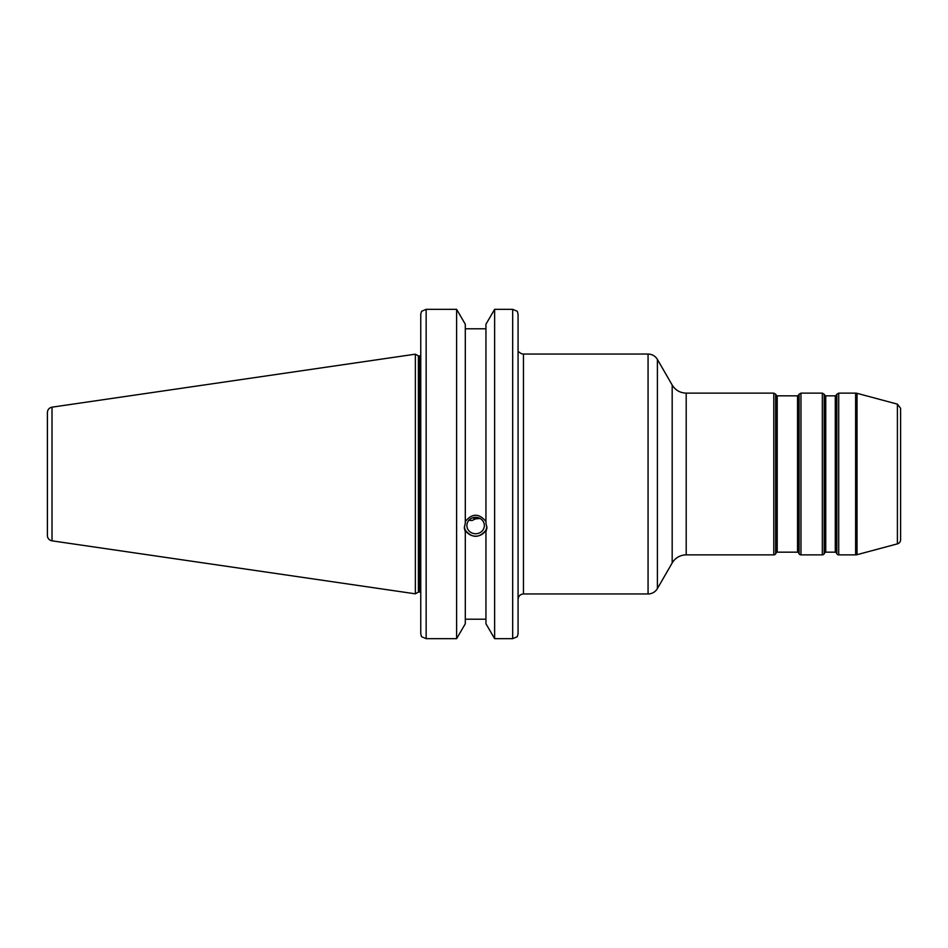 <?xml version="1.0" encoding="UTF-8"?>
<svg xmlns="http://www.w3.org/2000/svg" width="948" height="948" viewBox="0 0 948 948"><rect width="100%" height="100%" fill="white"/><g stroke="black" fill="none" stroke-linecap="round" stroke-linejoin="round"><path stroke-width="1.42" d="M897.4 543.868A4.313 4.313 0 0 0 900.6 539.696L900.6 408.304L897.4 404.132L897.4 543.868L857.016 554.687A5.392 5.392 0 0 1 855.629 554.876L855.629 393.124L838.707 393.124L836.835 394.202L836.835 553.798A2.157 2.157 0 0 0 838.707 554.876L838.707 393.124M900.6 448.321L900.6 499.679M672.179 562.958A16.175 16.175 0 0 1 686.198 554.876L686.198 393.124C680.083 392.922 675.414 390.232 672.179 385.042L672.179 562.958L657.402 588.566A10.784 10.784 0 0 1 648.065 593.958L648.065 354.042C652.129 354.173 655.246 355.974 657.402 359.434L657.402 588.566M776.282 552.72A1.078 1.078 0 0 1 777.218 552.174L777.218 395.826L776.282 395.28L776.282 552.72L775.665 553.798A2.157 2.157 0 0 1 773.793 554.876L773.793 393.124L686.198 393.124M797.541 552.174A1.078 1.078 0 0 1 798.477 552.72L798.477 395.28L797.541 395.826L797.541 552.174L777.218 552.174M824.807 552.72A1.078 1.078 0 0 1 825.744 552.174L825.744 395.826L824.807 395.28L824.807 552.72L824.191 553.798A2.157 2.157 0 0 1 822.319 554.876L822.319 393.124L824.191 394.202L824.191 553.798M835.283 552.174A1.078 1.078 0 0 1 836.219 552.72L836.219 395.28L835.283 395.826L835.283 552.174L825.744 552.174M822.319 393.124L800.965 393.124L800.965 554.876A2.157 2.157 0 0 1 799.093 553.798L799.093 394.202L798.477 395.28M648.065 593.958L523.462 593.958L523.462 354.042A5.392 5.392 0 0 1 519.374 352.158L518.07 352.158L518.07 314.203L517.3 311.311L512.678 309.332L494.631 309.332L512.678 309.332L512.678 638.668L517.3 636.689L518.07 633.797L518.07 314.203L517.3 311.311M468.893 520.31L472.068 520.488L475.623 518.864L480.115 518.497M466.878 525.536A8.745 8.212 0 0 1 475.623 517.324A8.745 8.212 0 0 1 484.357 525.536A8.745 8.212 0 0 1 475.623 533.748A8.745 8.212 0 0 1 466.878 525.536M477.425 517.501L475.623 518.864L472.625 517.821M512.678 638.668L494.631 638.668L494.631 309.332L485.945 324.24L485.945 523.012L486.94 527.989L485.945 531.745L485.945 530.252C479.06 538.322 472.187 538.322 465.302 530.252L465.302 531.745L464.295 527.989L465.302 523.012L465.302 324.24L456.616 309.332L456.616 638.668L426.15 638.668L426.15 309.332L421.54 311.311L420.758 314.203L420.758 633.797L421.54 636.689L426.15 638.668M465.302 521.519C472.187 513.152 479.06 513.152 485.945 521.519M464.378 526.744A11.317 10.641 180 0 0 475.623 536.177A11.317 10.641 180 0 0 486.869 526.744M465.302 531.745L465.302 623.76L456.616 638.668M485.945 328.79L465.302 328.79M420.758 534.873L420.758 519.291M518.07 608.782L518.07 633.797M485.945 531.745L485.945 623.76L494.631 638.668M465.302 619.21L485.945 619.21M420.758 608.782L420.758 352.158M426.15 309.332L456.616 309.332L426.15 309.332M52.01 540.834A5.392 5.392 0 0 1 47.4 535.501L47.4 412.499C47.625 409.583 49.154 407.806 52.01 407.166L415.366 354.173L415.366 593.827L52.01 540.834L52.01 407.166M415.366 354.173L418.4 355.927L418.4 592.073L415.366 593.827M418.4 355.927L419.68 355.927L419.68 592.073A3.235 3.235 0 0 1 420.758 592.263M857.016 554.687L857.016 393.313L855.629 393.124M775.665 553.798L775.665 394.202L773.793 393.124M897.4 404.132L857.016 393.313M672.179 385.042L657.402 359.434M686.198 554.876L773.793 554.876M523.462 354.042L648.065 354.042M777.218 395.826L797.541 395.826M776.282 395.28L775.665 394.202M798.477 552.72L799.093 553.798M825.744 395.826L835.283 395.826M824.807 395.28L824.191 394.202M836.219 552.72L836.835 553.798M836.219 395.28L836.835 394.202M838.707 554.876L855.629 554.876M800.965 554.876L822.319 554.876M800.965 393.124L799.093 394.202M523.462 593.958C520.191 594.278 518.39 596.079 518.07 599.349M418.4 592.073L419.68 592.073M419.68 355.927L420.758 355.737"/></g></svg>
